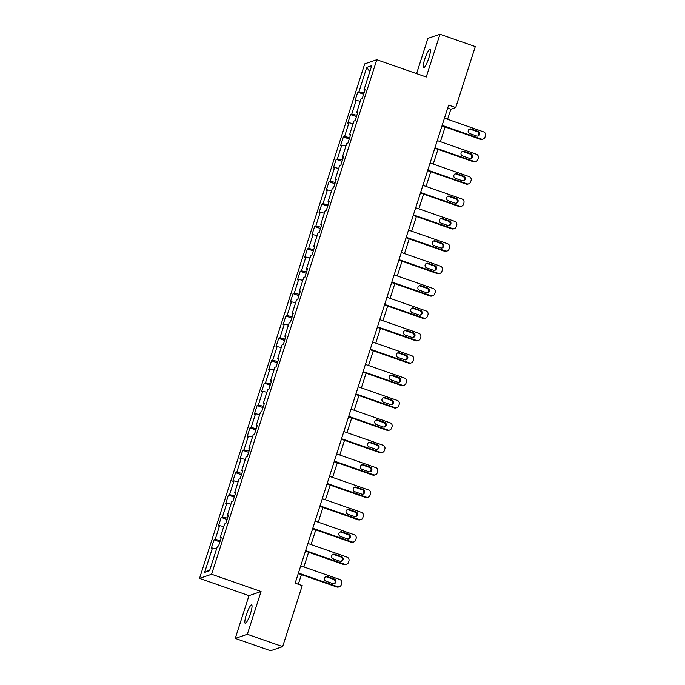 <?xml version="1.0" encoding="UTF-8"?>
<svg xmlns="http://www.w3.org/2000/svg" width="685" height="685" viewBox="0 0 685 685"><rect width="100%" height="100%" fill="white"/><g stroke="black" fill="none" stroke-linecap="round" stroke-linejoin="round"><path stroke-width="1.03" d="M250.522 613.392A9.736 1.755 -70.7 0 0 251.643 604.915A9.736 1.755 -70.7 0 0 246.343 614.822A9.736 1.755 -70.7 0 0 245.221 623.299A9.736 1.755 -70.7 0 0 250.522 613.392M428.887 57.84A9.736 1.755 -70.7 0 0 430.017 49.363A9.736 1.755 -70.7 0 0 424.717 59.27A9.736 1.755 -70.7 0 0 423.587 67.746A9.736 1.755 -70.7 0 0 428.887 57.84M235.255 638.411L247.328 634.284L261.053 591.523L248.98 595.65L235.255 638.411L270.575 650.75L282.648 646.623L302.231 585.641L295.166 583.175L448.658 105.105L455.722 107.571L475.296 46.589L439.976 34.25L427.902 38.377L416.591 73.629M248.98 595.65L199.532 578.38L364.728 63.859L376.801 59.732L211.605 574.253L199.532 578.38M366.766 67.378L358.931 91.773L357.741 92.175L354.984 100.789L356.174 100.378L351.748 114.155L350.557 114.558L347.792 123.172L348.982 122.761L344.564 136.538L343.373 136.94L340.608 145.554L341.798 145.143L337.38 158.92L336.181 159.322L333.424 167.936L334.614 167.525L330.187 181.302L328.997 181.705L326.231 190.319L327.421 189.908L323.003 203.685L321.813 204.087L319.047 212.701L320.238 212.29L315.819 226.067L314.629 226.47L311.863 235.083L313.054 234.672L308.627 248.45L307.437 248.86L304.679 257.466L305.87 257.055L301.443 270.832L300.253 271.243L297.487 279.848L298.677 279.437L294.259 293.214L293.069 293.625L290.303 302.231L291.493 301.82L287.075 315.597L285.876 316.008L283.119 324.613L284.309 324.21L279.882 337.979L278.692 338.39L275.927 346.995L277.117 346.593L272.699 360.361L271.508 360.772L268.743 369.378L269.933 368.975L265.515 382.744L264.324 383.155L261.559 391.76L262.749 391.358L258.322 405.126L257.132 405.537L254.375 414.142L255.565 413.74L251.138 427.508L249.948 427.919L247.182 436.525L248.372 436.122L243.954 449.891L242.764 450.302L239.998 458.907L241.189 458.505L236.77 472.282L235.58 472.684L232.814 481.29L234.005 480.887L229.578 494.664L228.388 495.067L225.622 503.68L226.821 503.269L222.394 517.047L221.204 517.449L218.438 526.063L219.628 525.652L215.21 539.429L214.02 539.831L211.254 548.445L212.444 548.034L204.609 572.429L209.576 570.733L217.402 546.339L218.592 545.936L221.358 537.323L220.168 537.734L224.586 523.956L225.785 523.546L228.542 514.94L227.351 515.351L231.778 501.574L232.968 501.163L235.734 492.558L234.544 492.969L238.962 479.192L240.152 478.781L242.918 470.175L241.728 470.586L246.146 456.809L247.336 456.398L250.102 447.793L248.912 448.196L253.339 434.427L254.529 434.016L257.286 425.411L256.096 425.813L260.523 412.045L261.713 411.634L264.478 403.028L263.288 403.431L267.707 389.662L268.897 389.251L271.662 380.646L270.472 381.048L274.891 367.28L276.089 366.869L278.846 358.264L277.656 358.666L282.083 344.897L283.273 344.486L286.039 335.881L284.849 336.284L289.267 322.515L290.457 322.104L293.223 313.499L292.033 313.901L296.451 300.124L297.641 299.722L300.407 291.108L299.217 291.519L303.643 277.742L304.834 277.339L307.591 268.725L306.4 269.136L310.827 255.359L312.017 254.957L314.783 246.343L313.593 246.754L318.011 232.977L319.201 232.575L321.967 223.961L320.777 224.372L325.195 210.595L326.394 210.192L329.151 201.578L327.961 201.989L332.388 188.212L333.578 187.81L336.344 179.196L335.153 179.607L339.572 165.83L340.762 165.427L343.527 156.814L342.337 157.225L346.756 143.448L347.946 143.045L350.711 134.431L349.521 134.842L353.948 121.065L355.138 120.654L357.895 112.049L356.705 112.46L361.132 98.683L362.322 98.272L365.088 89.666L363.898 90.078L371.724 65.683L366.766 67.378L369.797 71.685M221.067 538.23L220.168 537.734M215.21 539.429L220.322 540.551M219.628 525.652L223.755 526.559M228.251 515.848L227.351 515.351M222.394 517.047L227.506 518.168M226.821 503.269L230.939 504.177M235.443 493.465L234.544 492.969M229.578 494.664L234.698 495.786M234.005 480.887L238.123 481.795M242.627 471.083L241.728 470.586M236.77 472.282L241.882 473.403M241.189 458.505L245.316 459.412M249.811 448.701L248.912 448.196M243.954 449.891L249.066 451.021M248.372 436.122L252.5 437.03M256.995 426.318L256.096 425.813M251.138 427.508L256.258 428.639M255.565 413.74L259.683 414.648M264.187 403.936L263.288 403.431M258.322 405.126L263.442 406.256M262.749 391.358L266.876 392.265M271.371 381.554L270.472 381.048M265.515 382.744L270.626 383.874M269.933 368.975L274.06 369.874M278.555 359.171L277.656 358.666M272.699 360.361L277.81 361.483M277.117 346.593L281.244 347.492M285.748 336.789L284.849 336.284M279.882 337.979L285.003 339.101M284.309 324.21L288.428 325.11M292.932 314.406L292.033 313.901M287.075 315.597L292.187 316.718M291.493 301.82L295.62 302.727M300.116 292.024L299.217 291.519M294.259 293.214L299.371 294.336M298.677 279.437L302.804 280.345M307.3 269.633L306.4 269.136M301.443 270.832L306.555 271.954M305.87 257.055L309.988 257.962M314.492 247.251L313.593 246.754M308.627 248.45L313.747 249.571M313.054 234.672L317.181 235.58M321.676 224.868L320.777 224.372M315.819 226.067L320.931 227.189M320.238 212.29L324.365 213.198M328.86 202.486L327.961 201.989M323.003 203.685L328.115 204.806M327.421 189.908L331.549 190.815M336.052 180.104L335.153 179.607M330.187 181.302L335.308 182.424M334.614 167.525L338.733 168.433M343.236 157.721L342.337 157.225M337.38 158.92L342.491 160.042M341.798 145.143L345.925 146.051M350.42 135.339L349.521 134.842M344.564 136.538L349.675 137.659M348.982 122.761L353.109 123.668M357.604 112.956L356.705 112.46M351.748 114.155L356.859 115.277M356.174 100.378L360.293 101.286M364.797 90.574L363.898 90.078M358.931 91.773L364.052 92.895M247.328 634.284L282.648 646.623M261.053 591.523L211.605 574.253M376.801 59.732L426.25 77.011L439.976 34.25M447.596 119.293L450.824 109.24L455.722 107.571M298.309 584.279L301.409 574.629M303.875 566.949L308.592 552.247M311.058 544.566L315.776 529.865M318.242 522.184L322.969 507.482M325.435 499.802L330.153 485.1M332.619 477.419L337.337 462.717M339.803 455.037L344.521 440.335M346.987 432.655L351.713 417.953M354.179 410.272L358.897 395.57M361.363 387.89L366.081 373.188M368.547 365.507L373.274 350.806M375.74 343.125L380.458 328.415M382.924 320.734L387.642 306.032M390.108 298.352L394.825 283.65M397.291 275.969L402.018 261.268M404.484 253.587L409.202 238.885M411.668 231.205L416.386 216.503M418.852 208.822L423.578 194.12M426.044 186.44L430.762 171.738M433.228 164.057L437.946 149.356M440.412 141.675L445.13 126.973M204.609 572.429L209.833 569.929M212.444 548.034L216.571 548.942M447.682 108.144L450.824 109.24M357.741 92.175L363.624 94.23M350.557 114.558L356.431 116.613M343.373 136.94L349.247 138.995M336.181 159.322L342.063 161.377M328.997 181.705L334.871 183.76M321.813 204.087L327.687 206.142M314.629 226.47L320.503 228.525M307.437 248.86L313.319 250.907M300.253 271.243L306.126 273.289M293.069 293.625L298.943 295.672M285.876 316.008L291.759 318.054M278.692 338.39L284.575 340.445M271.508 360.772L277.382 362.827M264.324 383.155L270.198 385.21M257.132 405.537L263.014 407.592M249.948 427.919L255.822 429.974M242.764 450.302L248.638 452.357M235.58 472.684L241.454 474.739M228.388 495.067L234.27 497.122M221.204 517.449L227.077 519.504M214.02 539.831L219.894 541.886M444.454 118.197L483.559 131.854A3.04 2.963 71.1 0 1 485.468 135.716L485.006 137.146A3.04 2.963 71.1 0 1 481.255 139.029L442.15 125.364M441.988 125.877L480.442 139.312L481.255 139.029M478.062 131.366A2.432 2.372 -108.9 0 1 478.113 135.972A2.432 2.372 -108.9 0 1 476.589 135.964L469.807 133.592A2.432 2.372 -108.9 0 1 469.756 128.994A2.432 2.372 -108.9 0 1 471.28 129.003L478.062 131.366L477.239 131.648A2.432 2.372 -108.9 0 1 477.685 136.067M469.362 129.174A2.432 2.372 -108.9 0 1 470.458 129.277L477.239 131.648M483.165 139.038L482.343 139.32A3.04 2.963 -108.9 0 1 480.442 139.312M437.27 140.579L476.375 154.236A3.04 2.963 71.1 0 1 478.276 158.098L477.813 159.528A3.04 2.963 71.1 0 1 474.071 161.412L434.966 147.746M434.804 148.26L473.258 161.694L474.071 161.412M470.869 153.757A2.432 2.372 -108.9 0 1 470.92 158.355A2.432 2.372 -108.9 0 1 469.396 158.346L462.615 155.974A2.432 2.372 -108.9 0 1 462.563 151.376A2.432 2.372 -108.9 0 1 464.087 151.385L470.869 153.757L470.056 154.031A2.432 2.372 -108.9 0 1 470.501 158.449M462.169 151.556A2.432 2.372 -108.9 0 1 463.274 151.659L470.056 154.031M475.972 161.42L475.159 161.703A3.04 2.963 -108.9 0 1 473.258 161.694M430.077 162.961L469.191 176.619A3.04 2.963 71.1 0 1 471.092 180.48L470.629 181.91A3.04 2.963 71.1 0 1 466.887 183.794L427.774 170.137M427.611 170.642L466.065 184.077L466.887 183.794M463.685 176.139A2.432 2.372 -108.9 0 1 463.736 180.737A2.432 2.372 -108.9 0 1 462.212 180.729L455.431 178.357A2.432 2.372 -108.9 0 1 455.379 173.759A2.432 2.372 -108.9 0 1 456.904 173.767L463.685 176.139L462.872 176.413A2.432 2.372 -108.9 0 1 463.317 180.84M454.986 173.939A2.432 2.372 -108.9 0 1 456.09 174.041L462.872 176.413M468.788 183.803L467.975 184.085A3.04 2.963 -108.9 0 1 466.065 184.077M422.893 185.344L461.998 199.001A3.04 2.963 71.1 0 1 463.908 202.863L463.445 204.293A3.04 2.963 71.1 0 1 459.695 206.176L420.59 192.519M420.427 193.024L458.881 206.459L459.695 206.176M456.501 198.522A2.432 2.372 -108.9 0 1 456.553 203.12A2.432 2.372 -108.9 0 1 455.028 203.111L448.247 200.739A2.432 2.372 -108.9 0 1 448.196 196.141A2.432 2.372 -108.9 0 1 449.72 196.15L456.501 198.522L455.688 198.796A2.432 2.372 -108.9 0 1 456.133 203.222M447.802 196.321A2.432 2.372 -108.9 0 1 448.906 196.432L455.688 198.796M461.604 206.185L460.791 206.468A3.04 2.963 -108.9 0 1 458.881 206.459M415.709 207.726L454.814 221.383A3.04 2.963 71.1 0 1 456.715 225.245L456.261 226.675A3.04 2.963 71.1 0 1 452.511 228.559L413.406 214.902M413.243 215.407L451.698 228.841L452.511 228.559M449.317 220.904A2.432 2.372 -108.9 0 1 449.36 225.502A2.432 2.372 -108.9 0 1 447.836 225.493L441.054 223.122A2.432 2.372 -108.9 0 1 441.012 218.524A2.432 2.372 -108.9 0 1 442.536 218.532L449.317 220.904L448.495 221.178A2.432 2.372 -108.9 0 1 448.94 225.605M440.609 218.703A2.432 2.372 -108.9 0 1 441.714 218.815L448.495 221.178M454.42 228.567L453.598 228.85A3.04 2.963 -108.9 0 1 451.698 228.841M408.525 230.109L447.63 243.766A3.04 2.963 71.1 0 1 449.531 247.627L449.069 249.057A3.04 2.963 71.1 0 1 445.327 250.941L406.222 237.284M406.059 237.789L444.505 251.224L445.327 250.941M442.125 243.286A2.432 2.372 -108.9 0 1 442.176 247.884A2.432 2.372 -108.9 0 1 440.652 247.876L433.87 245.504A2.432 2.372 -108.9 0 1 433.819 240.906A2.432 2.372 -108.9 0 1 435.343 240.915L442.125 243.286L441.311 243.56A2.432 2.372 -108.9 0 1 441.756 247.987M433.425 241.086A2.432 2.372 -108.9 0 1 434.53 241.197L441.311 243.56M447.228 250.95L446.414 251.232A3.04 2.963 -108.9 0 1 444.505 251.224M401.333 252.491L440.438 266.157A3.04 2.963 71.1 0 1 442.347 270.01L441.885 271.448A3.04 2.963 71.1 0 1 438.135 273.324L399.03 259.666M398.867 260.172L437.321 273.606L438.135 273.324M434.941 265.669A2.432 2.372 -108.9 0 1 434.992 270.267A2.432 2.372 -108.9 0 1 433.468 270.258L426.686 267.886A2.432 2.372 -108.9 0 1 426.635 263.288A2.432 2.372 -108.9 0 1 428.159 263.297L434.941 265.669L434.127 265.943A2.432 2.372 -108.9 0 1 434.573 270.369M426.241 263.468A2.432 2.372 -108.9 0 1 427.346 263.579L434.127 265.943M440.044 273.332L439.231 273.615A3.04 2.963 -108.9 0 1 437.321 273.606M394.149 274.873L433.254 288.539A3.04 2.963 71.1 0 1 435.163 292.392L434.701 293.831A3.04 2.963 71.1 0 1 430.951 295.706L391.846 282.049M391.683 282.554L430.137 295.988L430.951 295.706M427.757 288.051A2.432 2.372 -108.9 0 1 427.808 292.649A2.432 2.372 -108.9 0 1 426.284 292.641L419.503 290.269A2.432 2.372 -108.9 0 1 419.451 285.671A2.432 2.372 -108.9 0 1 420.975 285.679L427.757 288.051L426.935 288.325A2.432 2.372 -108.9 0 1 427.38 292.752M419.057 285.85A2.432 2.372 -108.9 0 1 420.153 285.962L426.935 288.325M432.86 295.723L432.038 295.997A3.04 2.963 -108.9 0 1 430.137 295.988M386.965 297.256L426.07 310.921A3.04 2.963 71.1 0 1 427.971 314.775L427.508 316.213A3.04 2.963 71.1 0 1 423.767 318.088L384.662 304.431M384.499 304.936L422.953 318.371L423.767 318.088M420.564 310.433A2.432 2.372 -108.9 0 1 420.616 315.031A2.432 2.372 -108.9 0 1 419.092 315.023L412.31 312.651A2.432 2.372 -108.9 0 1 412.259 308.053A2.432 2.372 -108.9 0 1 413.783 308.062L420.564 310.433L419.751 310.707A2.432 2.372 -108.9 0 1 420.196 315.134M411.865 308.233A2.432 2.372 -108.9 0 1 412.969 308.344L419.751 310.707M425.668 318.105L424.854 318.379A3.04 2.963 -108.9 0 1 422.953 318.371M379.773 319.638L418.886 333.304A3.04 2.963 71.1 0 1 420.787 337.157L420.325 338.595A3.04 2.963 71.1 0 1 416.583 340.479L377.469 326.813M377.307 327.319L415.761 340.753L416.583 340.479M413.38 332.816A2.432 2.372 -108.9 0 1 413.432 337.414A2.432 2.372 -108.9 0 1 411.908 337.405L405.126 335.033A2.432 2.372 -108.9 0 1 405.075 330.435A2.432 2.372 -108.9 0 1 406.599 330.444L413.38 332.816L412.567 333.098A2.432 2.372 -108.9 0 1 413.012 337.517M404.681 330.615A2.432 2.372 -108.9 0 1 405.785 330.727L412.567 333.098M418.484 340.488L417.67 340.762A3.04 2.963 -108.9 0 1 415.761 340.753M372.589 342.02L411.694 355.686A3.04 2.963 71.1 0 1 413.603 359.539L413.141 360.978A3.04 2.963 71.1 0 1 409.39 362.862L370.285 349.196M370.123 349.701L408.577 363.136L409.39 362.862M406.196 355.198A2.432 2.372 -108.9 0 1 406.248 359.796A2.432 2.372 -108.9 0 1 404.724 359.788L397.942 357.424A2.432 2.372 -108.9 0 1 397.891 352.818A2.432 2.372 -108.9 0 1 399.415 352.826L406.196 355.198L405.383 355.481A2.432 2.372 -108.9 0 1 405.828 359.899M397.497 352.998A2.432 2.372 -108.9 0 1 398.601 353.109L405.383 355.481M411.3 362.87L410.486 363.144A3.04 2.963 -108.9 0 1 408.577 363.136M365.405 364.403L404.51 378.069A3.04 2.963 71.1 0 1 406.41 381.922L405.957 383.36A3.04 2.963 71.1 0 1 402.206 385.244L363.101 371.578M362.939 372.083L401.393 385.518L402.206 385.244M399.012 377.581A2.432 2.372 -108.9 0 1 399.064 382.179A2.432 2.372 -108.9 0 1 397.531 382.17L390.75 379.807A2.432 2.372 -108.9 0 1 390.707 375.2A2.432 2.372 -108.9 0 1 392.231 375.209L399.012 377.581L398.19 377.863A2.432 2.372 -108.9 0 1 398.636 382.281M390.304 375.38A2.432 2.372 -108.9 0 1 391.409 375.491L398.19 377.863M404.116 385.253L403.294 385.527A3.04 2.963 -108.9 0 1 401.393 385.518M358.221 386.785L397.326 400.451A3.04 2.963 71.1 0 1 399.227 404.304L398.764 405.743A3.04 2.963 71.1 0 1 395.022 407.626L355.917 393.961M355.755 394.466L394.2 407.9L395.022 407.626M391.82 399.963A2.432 2.372 -108.9 0 1 391.871 404.561A2.432 2.372 -108.9 0 1 390.347 404.552L383.566 402.189A2.432 2.372 -108.9 0 1 383.514 397.591A2.432 2.372 -108.9 0 1 385.038 397.591L391.82 399.963L391.007 400.245A2.432 2.372 -108.9 0 1 391.452 404.664M383.12 397.762A2.432 2.372 -108.9 0 1 384.225 397.874L391.007 400.245M396.923 407.635L396.11 407.909A3.04 2.963 -108.9 0 1 394.2 407.9M351.028 409.168L390.133 422.833A3.04 2.963 71.1 0 1 392.043 426.686L391.58 428.125A3.04 2.963 71.1 0 1 387.83 430.009L348.725 416.343M348.562 416.848L387.016 430.283L387.83 430.009M384.636 422.345A2.432 2.372 -108.9 0 1 384.687 426.943A2.432 2.372 -108.9 0 1 383.163 426.935L376.382 424.572A2.432 2.372 -108.9 0 1 376.33 419.974A2.432 2.372 -108.9 0 1 377.855 419.982L384.636 422.345L383.823 422.628A2.432 2.372 -108.9 0 1 384.268 427.046M375.937 420.145A2.432 2.372 -108.9 0 1 377.041 420.256L383.823 422.628M389.739 430.017L388.926 430.291A3.04 2.963 -108.9 0 1 387.016 430.283M343.844 431.55L382.949 445.216A3.04 2.963 71.1 0 1 384.859 449.069L384.396 450.507A3.04 2.963 71.1 0 1 380.646 452.391L341.541 438.725M341.378 439.231L379.832 452.665L380.646 452.391M377.452 444.728A2.432 2.372 -108.9 0 1 377.503 449.326A2.432 2.372 -108.9 0 1 375.979 449.317L369.198 446.954A2.432 2.372 -108.9 0 1 369.147 442.356A2.432 2.372 -108.9 0 1 370.671 442.364L377.452 444.728L376.639 445.01A2.432 2.372 -108.9 0 1 377.075 449.428M368.753 442.527A2.432 2.372 -108.9 0 1 369.857 442.638L376.639 445.01M382.555 452.4L381.733 452.682A3.04 2.963 -108.9 0 1 379.832 452.665M336.66 453.932L375.765 467.598A3.04 2.963 71.1 0 1 377.666 471.451L377.212 472.89A3.04 2.963 71.1 0 1 373.462 474.774L334.357 461.108M334.194 461.613L372.649 475.047L373.462 474.774M370.26 467.11A2.432 2.372 -108.9 0 1 370.311 471.708A2.432 2.372 -108.9 0 1 368.787 471.708L362.005 469.336A2.432 2.372 -108.9 0 1 361.954 464.738A2.432 2.372 -108.9 0 1 363.478 464.747L370.26 467.11L369.446 467.393A2.432 2.372 -108.9 0 1 369.891 471.811M361.56 464.909A2.432 2.372 -108.9 0 1 362.665 465.021L369.446 467.393M375.363 474.782L374.549 475.065A3.04 2.963 -108.9 0 1 372.649 475.047M329.468 476.315L368.581 489.981A3.04 2.963 71.1 0 1 370.482 493.842L370.02 495.272A3.04 2.963 71.1 0 1 366.278 497.156L327.165 483.49M327.002 484.004L365.456 497.438L366.278 497.156M363.076 489.492A2.432 2.372 -108.9 0 1 363.127 494.09A2.432 2.372 -108.9 0 1 361.603 494.09L354.821 491.719A2.432 2.372 -108.9 0 1 354.77 487.121A2.432 2.372 -108.9 0 1 356.294 487.129L363.076 489.492L362.262 489.775A2.432 2.372 -108.9 0 1 362.707 494.193M354.376 487.3A2.432 2.372 -108.9 0 1 355.481 487.403L362.262 489.775M368.179 497.164L367.365 497.447A3.04 2.963 -108.9 0 1 365.456 497.438M322.284 498.706L361.389 512.363A3.04 2.963 71.1 0 1 363.298 516.225L362.836 517.654A3.04 2.963 71.1 0 1 359.086 519.538L319.981 505.872M319.818 506.386L358.272 519.821L359.086 519.538M355.892 511.875A2.432 2.372 -108.9 0 1 355.943 516.481A2.432 2.372 -108.9 0 1 354.419 516.473L347.637 514.101A2.432 2.372 -108.9 0 1 347.586 509.503A2.432 2.372 -108.9 0 1 349.11 509.512L355.892 511.875L355.078 512.157A2.432 2.372 -108.9 0 1 355.524 516.576M347.192 509.683A2.432 2.372 -108.9 0 1 348.297 509.786L355.078 512.157M360.995 519.547L360.182 519.829A3.04 2.963 -108.9 0 1 358.272 519.821M315.1 521.088L354.205 534.745A3.04 2.963 71.1 0 1 356.106 538.607L355.652 540.037A3.04 2.963 71.1 0 1 351.902 541.921L312.797 528.255M312.634 528.769L351.088 542.203L351.902 541.921M348.708 534.257A2.432 2.372 -108.9 0 1 348.759 538.864A2.432 2.372 -108.9 0 1 347.226 538.855L340.445 536.483A2.432 2.372 -108.9 0 1 340.402 531.885A2.432 2.372 -108.9 0 1 341.926 531.894L348.708 534.257L347.886 534.54A2.432 2.372 -108.9 0 1 348.331 538.958M340.008 532.065A2.432 2.372 -108.9 0 1 341.104 532.168L347.886 534.54M353.811 541.929L352.989 542.212A3.04 2.963 -108.9 0 1 351.088 542.203M307.916 543.47L347.021 557.128A3.04 2.963 71.1 0 1 348.922 560.989L348.459 562.419A3.04 2.963 71.1 0 1 344.718 564.303L305.613 550.637M305.45 551.151L343.904 564.586L344.718 564.303M341.515 556.648A2.432 2.372 -108.9 0 1 341.567 561.246A2.432 2.372 -108.9 0 1 340.043 561.238L333.261 558.866A2.432 2.372 -108.9 0 1 333.21 554.268A2.432 2.372 -108.9 0 1 334.734 554.276L341.515 556.648L340.702 556.922A2.432 2.372 -108.9 0 1 341.147 561.34M332.816 554.448A2.432 2.372 -108.9 0 1 333.92 554.55L340.702 556.922M346.619 564.312L345.805 564.594A3.04 2.963 -108.9 0 1 343.904 564.586M300.724 565.853L339.837 579.51A3.04 2.963 71.1 0 1 341.738 583.372L341.276 584.802A3.04 2.963 71.1 0 1 337.534 586.685L298.42 573.028M298.258 573.533L336.712 586.968L337.534 586.685M334.331 579.03A2.432 2.372 -108.9 0 1 334.383 583.629A2.432 2.372 -108.9 0 1 332.859 583.62L326.077 581.248A2.432 2.372 -108.9 0 1 326.026 576.65A2.432 2.372 -108.9 0 1 327.55 576.659L334.331 579.03L333.518 579.304A2.432 2.372 -108.9 0 1 333.963 583.731M325.632 576.83A2.432 2.372 -108.9 0 1 326.736 576.933L333.518 579.304M339.435 586.694L338.621 586.976A3.04 2.963 -108.9 0 1 336.712 586.968M471.28 129.003L470.458 129.277M464.087 151.385L463.274 151.659M456.904 173.767L456.09 174.041M449.72 196.15L448.906 196.432M442.536 218.532L441.714 218.815M435.343 240.915L434.53 241.197M428.159 263.297L427.346 263.579M420.975 285.679L420.153 285.962M413.783 308.062L412.969 308.344M406.599 330.444L405.785 330.727M399.415 352.826L398.601 353.109M392.231 375.209L391.409 375.491M385.038 397.591L384.225 397.874M377.855 419.982L377.041 420.256M370.671 442.364L369.857 442.638M363.478 464.747L362.665 465.021M356.294 487.129L355.481 487.403M349.11 509.512L348.297 509.786M341.926 531.894L341.104 532.168M334.734 554.276L333.92 554.55M327.55 576.659L326.736 576.933"/></g></svg>
